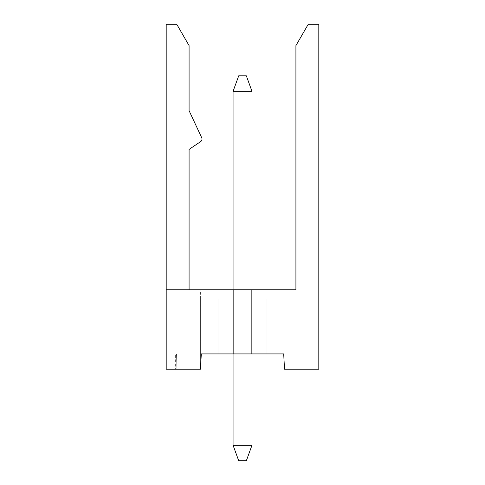 <?xml version="1.0" encoding="UTF-8"?>
<svg xmlns="http://www.w3.org/2000/svg" width="485" height="485" viewBox="0 0 485 485"><rect width="100%" height="100%" fill="white"/><g stroke="black" fill="none" stroke-linecap="round" stroke-linejoin="round"><path stroke-width="0.36" stroke-dasharray="2.42 1.82" d="M200.378 298.972L218.08 298.972L218.08 353.917L218.08 298.972L218.08 353.917L218.08 298.972L166.191 298.972L166.191 369.176L200.493 369.176L166.191 369.176L166.191 353.917L175.346 353.917L175.346 369.176L200.378 369.176L200.378 298.972L200.378 369.176L200.378 298.972L200.378 369.176L200.378 298.972L200.378 369.176L200.378 298.972L200.378 369.176L200.378 298.972L218.08 298.972L166.191 298.972L218.08 298.972L218.08 353.917L218.08 298.972L166.191 298.972L218.08 298.972L218.08 353.917L218.08 298.972L166.191 298.972L166.191 369.176L166.191 298.972L166.191 369.176L166.191 298.972L218.08 298.972L166.191 298.972L218.08 298.972L166.191 298.972L218.08 298.972L166.191 298.972L166.191 369.176L166.191 298.972L166.191 353.917L166.191 298.972L218.08 298.972L166.191 298.972L218.08 298.972L166.191 298.972L200.378 298.972L166.191 298.972L166.191 24.25L176.746 24.25L189.083 45.614L176.746 24.25L166.191 24.25L166.191 298.972L218.08 298.972L166.191 298.972L166.191 369.176L166.191 24.25L176.746 24.25L189.083 45.614L176.746 24.25L166.191 24.25L166.191 298.972L166.191 24.25L176.746 24.25L166.191 24.25L166.191 298.972L166.191 24.25L166.191 298.972L166.191 24.25L176.746 24.25L189.083 45.614L189.083 289.812L295.917 289.812L295.917 45.614L308.254 24.25L318.809 24.25L318.809 298.972L318.809 24.25L308.254 24.25L295.917 45.614L295.917 289.812L295.917 45.614L308.254 24.25L318.809 24.25L318.809 298.972L266.92 298.972L266.92 353.917L266.92 298.972L318.809 298.972L318.809 369.176L318.809 298.972L266.92 298.972L266.92 353.917L218.08 353.917L283.707 353.917L266.92 353.917L266.92 298.972L266.92 353.917L266.92 298.972L318.809 298.972L266.92 298.972L266.92 353.917L218.08 353.917L218.08 298.972L218.08 353.917L201.293 353.917L218.08 353.917L218.08 298.972L166.191 298.972L218.08 298.972L218.08 353.917L318.809 353.917L318.809 369.176L318.809 353.917L318.809 369.176L284.507 369.176L283.707 353.917L318.809 353.917L318.809 369.176L284.507 369.176L318.809 369.176L318.809 24.25L308.254 24.25L295.917 45.614L295.917 289.812L295.917 45.614L308.254 24.25L318.809 24.25L318.809 298.972L266.92 298.972L266.92 353.917L266.92 298.972L318.809 298.972L318.809 369.176L318.809 353.917L318.809 369.176L284.507 369.176L318.809 369.176L284.507 369.176L283.707 353.917L284.507 369.176L283.707 353.917L284.507 369.176L318.809 369.176L318.809 298.972L266.92 298.972L266.92 353.917L266.92 298.972L266.92 353.917L218.08 353.917L218.08 298.972L218.08 353.917L201.293 353.917L200.493 369.176L201.293 353.917L200.493 369.176L166.191 369.176L166.191 353.917L218.08 353.917L218.08 298.972L166.191 298.972L166.191 353.917L201.293 353.917L200.493 369.176L176.879 369.176L200.493 369.176L201.293 353.917L200.493 369.176L201.293 353.917L283.707 353.917L266.92 353.917L266.92 298.972L318.809 298.972L266.92 298.972L266.92 353.917L266.92 298.972L318.809 298.972L318.809 24.25L308.254 24.25L295.917 45.614L295.917 289.812L295.917 45.614L308.254 24.25L318.809 24.25L318.809 298.972L266.92 298.972L266.92 353.917L218.08 353.917L218.08 298.972L218.08 353.917L201.293 353.917L200.493 369.176L166.191 369.176L200.493 369.176L176.879 369.176L200.493 369.176L201.293 353.917L200.493 369.176L201.293 353.917L218.08 353.917L218.08 298.972L218.08 353.917L318.809 353.917L318.809 369.176L318.809 353.917L318.809 369.176L284.507 369.176L318.809 369.176L284.507 369.176L283.707 353.917L318.809 353.917L318.809 369.176L318.809 298.972L318.809 369.176L318.809 353.917L318.809 369.176L284.507 369.176L283.707 353.917L284.507 369.176L318.809 369.176L284.507 369.176L318.809 369.176L318.809 298.972L266.92 298.972L266.92 353.917L266.92 298.972L266.92 353.917L283.707 353.917L284.507 369.176L283.707 353.917L266.92 353.917L266.92 298.972L266.92 353.917L266.92 298.972L266.92 353.917L266.92 298.972L266.92 353.917L266.92 298.972L318.809 298.972L318.809 24.25L308.254 24.25L295.917 45.614L295.917 289.812L166.191 289.812L295.917 289.812L295.917 45.614L295.917 289.812L189.083 289.812L189.083 149.398L189.083 289.812L189.083 149.398L200.657 141.596A3.049 3.049 0 0 0 201.718 137.77L189.083 110.677L189.083 45.614L176.746 24.25L166.191 24.25L166.191 369.176L166.191 353.917L201.293 353.917L200.493 369.176L166.191 369.176L200.493 369.176L176.879 369.176L200.493 369.176L201.293 353.917L200.493 369.176L201.293 353.917L200.493 369.176L166.191 369.176L166.191 353.917L176.546 353.917L176.879 369.176L200.493 369.176L176.879 369.176L200.493 369.176L201.293 353.917L218.08 353.917L218.08 298.972L166.191 298.972L218.08 298.972L218.08 353.917L201.293 353.917L200.493 369.176L166.191 369.176L200.493 369.176L166.191 369.176L166.191 353.917L201.293 353.917L200.493 369.176L201.293 353.917L200.493 369.176L176.879 369.176L200.493 369.176L201.293 353.917L200.493 369.176L201.293 353.917L200.493 369.176L176.879 369.176L200.493 369.176L201.293 353.917L218.08 353.917L218.08 298.972L218.08 353.917L318.809 353.917L318.809 369.176L318.809 353.917L283.707 353.917L284.507 369.176L283.707 353.917L284.507 369.176L318.809 369.176L318.809 298.972L266.92 298.972L318.809 298.972L318.809 369.176L318.809 353.917L266.92 353.917L318.809 353.917L283.707 353.917L284.507 369.176L318.809 369.176L284.507 369.176L283.707 353.917L284.507 369.176L283.707 353.917L266.92 353.917L318.809 353.917L218.08 353.917L218.08 298.972L166.191 298.972L218.08 298.972L218.08 353.917L201.293 353.917L200.493 369.176L176.879 369.176L200.493 369.176L201.293 353.917L318.809 353.917L266.92 353.917L266.92 298.972L318.809 298.972L318.809 369.176L284.507 369.176L318.809 369.176L284.507 369.176L318.809 369.176L284.507 369.176L318.809 369.176L284.507 369.176L283.707 353.917L318.809 353.917L318.809 369.176L318.809 24.25L318.809 369.176L318.809 298.972L318.809 369.176L318.809 298.972L266.92 298.972L318.809 298.972L266.92 298.972L318.809 298.972L266.92 298.972L318.809 298.972L318.809 24.25L308.254 24.25L318.809 24.25L308.254 24.25L295.917 45.614L308.254 24.25L295.917 45.614L295.917 289.812M251.988 91.35L251.988 289.812L233.061 289.812L251.988 289.812L233.061 289.812L233.649 289.812L233.649 353.917L251.988 353.917L251.351 353.917L251.351 289.812L251.988 289.812L233.061 289.812L251.988 289.812L233.061 289.812L233.649 289.812L233.649 353.917L251.351 353.917L251.351 289.812L251.988 289.812L233.061 289.812L251.988 289.812L233.061 289.812L233.649 289.812L233.649 353.917L233.649 289.812L251.988 289.812L233.061 289.812L233.649 289.812L233.649 353.917L233.061 353.917L233.061 445.236L251.988 445.236L246.344 460.75L251.988 445.236L233.061 445.236L238.711 460.75L246.344 460.75L238.711 460.75L233.061 445.236L251.988 445.236L246.344 460.75L251.988 445.236L233.061 445.236L238.711 460.75L246.344 460.75L238.711 460.75L233.061 445.236L251.988 445.236L246.344 460.75L251.988 445.236L233.061 445.236L238.711 460.75L246.344 460.75L238.711 460.75L233.061 445.236L251.988 445.236L246.344 460.75L251.988 445.236L233.061 445.236L238.711 460.75L246.344 460.75L238.711 460.75L233.061 445.236L238.711 460.75L246.344 460.75L251.988 445.236L246.344 460.75L251.988 445.236L233.061 445.236L251.988 445.236L246.344 460.75L238.711 460.75L246.344 460.75L251.988 445.236L233.061 445.236L251.988 445.236L246.344 460.75L238.711 460.75L233.061 445.236L238.711 460.75L246.344 460.75L251.988 445.236L233.061 445.236L251.988 445.236L246.344 460.75L251.988 445.236L233.061 445.236L238.711 460.75L233.061 445.236L238.711 460.75L246.344 460.75L251.988 445.236L246.344 460.75L238.711 460.75L246.344 460.75L238.711 460.75L246.344 460.75L238.711 460.75L233.061 445.236L251.988 445.236L233.061 445.236L238.711 460.75L233.061 445.236L251.988 445.236L251.988 353.917L251.988 445.236L251.988 353.917L251.351 353.917L251.351 289.812L251.988 289.812L233.061 289.812L251.988 289.812L233.061 289.812L233.649 289.812L233.649 353.917L251.351 353.917L251.351 289.812L251.988 289.812L233.061 289.812L251.988 289.812L233.061 289.812L251.988 289.812L233.061 289.812L233.061 91.35L238.711 75.836L233.061 91.35L251.988 91.35L246.344 75.836L251.988 91.35L251.988 289.812L233.061 289.812L233.061 91.35L238.711 75.836L246.344 75.836L238.711 75.836L233.061 91.35L251.988 91.35L251.988 289.812L233.061 289.812L233.061 91.35L233.061 289.812L233.061 91.35L238.711 75.836L246.344 75.836L251.988 91.35L233.061 91.35L251.988 91.35L246.344 75.836L238.711 75.836L233.061 91.35L233.061 289.812L233.061 91.35L238.711 75.836L246.344 75.836L251.988 91.35L251.988 289.812L251.988 91.35L233.061 91.35L251.988 91.35L246.344 75.836L238.711 75.836L233.061 91.35L233.061 289.812L233.061 91.35L238.711 75.836L246.344 75.836L251.988 91.35L251.988 289.812L251.988 91.35L233.061 91.35L251.988 91.35L246.344 75.836L238.711 75.836L233.061 91.35L233.061 289.812L233.061 91.35L251.988 91.35L251.988 289.812L251.988 91.35L233.061 91.35L233.061 289.812L233.061 91.35L238.711 75.836L246.344 75.836L251.988 91.35L246.344 75.836L238.711 75.836L233.061 91.35L233.061 289.812L233.061 91.35L238.711 75.836L246.344 75.836L251.988 91.35L233.061 91.35L251.988 91.35L233.061 91.35L233.061 289.812L233.061 91.35L238.711 75.836L233.061 91.35L251.988 91.35L251.988 289.812L251.988 91.35L246.344 75.836L238.711 75.836L246.344 75.836L238.711 75.836L233.061 91.35L233.061 289.812L233.061 91.35L238.711 75.836L246.344 75.836L251.988 91.35L233.061 91.35L251.988 91.35L251.988 289.812L251.988 91.35L246.344 75.836L238.711 75.836L233.061 91.35L251.988 91.35L251.988 289.812L251.988 91.35L246.344 75.836L251.988 91.35L251.988 289.812L251.988 91.35L233.061 91.35L251.988 91.35L246.344 75.836L238.711 75.836L246.344 75.836L251.988 91.35L251.988 289.812L251.988 91.35L246.344 75.836L238.711 75.836L233.061 91.35M189.083 45.614L189.083 289.812L189.083 45.614L189.083 289.812L189.083 45.614L189.083 289.812L189.083 45.614L176.746 24.25L189.083 45.614L189.083 289.812L166.191 289.812L166.191 24.25L176.746 24.25L189.083 45.614L176.746 24.25L189.083 45.614L189.083 110.677L189.083 45.614M251.988 353.917L233.061 353.917L251.988 353.917L233.061 353.917L233.061 445.236L233.061 353.917L233.061 445.236L233.061 353.917L233.061 445.236L233.061 353.917L233.649 353.917L233.061 353.917L233.061 445.236L238.711 460.75L233.061 445.236L251.988 445.236L251.988 353.917L251.351 353.917L251.351 289.812L251.351 353.917L251.351 289.812L251.351 353.917L251.351 289.812L251.351 353.917L251.351 289.812L251.351 353.917L251.351 289.812L233.649 289.812L233.649 353.917L233.649 289.812L233.649 353.917L233.061 353.917L251.988 353.917L251.988 445.236L251.988 353.917L251.351 353.917L251.351 289.812L233.649 289.812L251.351 289.812L233.649 289.812L233.649 353.917L251.351 353.917L251.351 289.812L251.351 353.917L251.351 289.812L251.351 353.917L251.351 289.812L251.351 353.917L233.649 353.917L233.649 289.812L233.649 353.917L233.061 353.917L233.061 445.236L233.061 353.917L251.988 353.917L251.988 445.236L251.988 353.917L233.649 353.917L233.649 289.812L233.649 353.917L233.649 289.812L233.649 353.917L251.988 353.917L233.061 353.917L233.061 445.236L233.061 353.917L251.988 353.917L251.988 445.236L251.988 353.917L251.988 445.236L251.988 353.917L251.988 445.236L251.988 353.917L233.061 353.917L233.061 445.236L233.061 353.917L251.988 353.917L233.061 353.917L251.988 353.917L233.649 353.917L233.649 289.812L233.649 353.917L233.649 289.812L233.649 353.917L233.061 353.917L251.988 353.917L251.988 445.236M166.191 289.812L166.191 353.917L218.08 353.917L218.08 298.972L218.08 353.917L218.08 298.972L166.191 298.972L166.191 369.176L200.493 369.176L166.191 369.176L200.493 369.176L166.191 369.176L200.493 369.176L166.191 369.176L166.191 298.972L166.191 369.176L200.493 369.176L166.191 369.176L166.191 353.917L201.293 353.917L200.493 369.176L201.293 353.917L200.493 369.176L201.293 353.917L218.08 353.917L201.293 353.917L218.08 353.917L201.293 353.917L200.378 369.176L200.378 289.812M218.08 353.917L166.191 353.917L176.546 353.917L176.879 369.176L200.493 369.176L201.293 353.917L200.493 369.176L201.293 353.917L176.546 353.917L176.879 369.176L176.546 353.917L201.293 353.917L166.191 353.917L201.293 353.917L176.546 353.917L176.879 369.176L176.546 353.917L176.879 369.176L176.546 353.917L201.293 353.917L175.346 353.917M283.707 353.917L284.507 369.176L283.707 353.917L318.809 353.917L283.707 353.917L284.507 369.176L283.707 353.917L284.507 369.176L318.809 369.176L318.809 298.972L318.809 369.176L284.507 369.176L318.809 369.176L284.507 369.176L283.707 353.917L284.507 369.176L283.707 353.917L284.507 369.176L318.809 369.176L284.507 369.176L283.707 353.917L284.507 369.176L283.707 353.917L284.507 369.176L318.809 369.176L284.507 369.176L283.707 353.917L284.507 369.176L318.809 369.176L284.507 369.176L283.707 353.917L284.507 369.176L318.809 369.176L284.507 369.176L318.809 369.176L284.507 369.176L283.707 353.917L266.92 353.917L266.92 298.972L318.809 298.972L318.809 369.176L284.507 369.176L283.707 353.917L318.809 353.917L283.707 353.917L284.507 369.176L283.707 353.917L318.809 353.917L266.92 353.917M166.191 24.25L176.746 24.25L166.191 24.25M189.083 110.677L201.718 137.77A3.049 3.049 0 0 1 200.657 141.596L189.083 149.398M318.809 298.972L266.92 298.972L318.809 298.972M201.293 353.917L200.493 369.176L201.293 353.917L200.493 369.176L175.346 369.176M176.546 353.917L176.879 369.176M233.061 353.917L233.061 445.236M200.657 141.596A3.049 3.049 0 0 0 201.718 137.77"/><path stroke-width="0.73" d="M266.92 353.917L283.707 353.917L284.507 369.176L318.809 369.176L318.809 24.25L308.254 24.25L295.917 45.614L295.917 289.812L251.988 289.812L295.917 289.812L251.988 289.812L295.917 289.812L251.988 289.812L251.988 91.35L246.344 75.836L238.711 75.836L233.061 91.35L251.988 91.35M233.061 91.35L233.061 289.812L189.083 289.812L189.083 149.398L200.657 141.596A3.049 3.049 0 0 0 201.718 137.77L189.083 110.677L189.083 45.614L176.746 24.25L166.191 24.25L166.191 369.176L200.493 369.176L201.293 353.917L283.707 353.917M233.061 289.812L189.083 289.812L233.061 289.812M201.293 353.917L218.08 353.917M295.917 289.812L166.191 289.812M251.988 353.917L251.988 445.236L246.344 460.75L238.711 460.75L233.061 445.236L233.061 353.917M251.988 445.236L233.061 445.236M201.718 137.77L189.083 110.677M189.083 149.398L200.657 141.596"/></g></svg>
